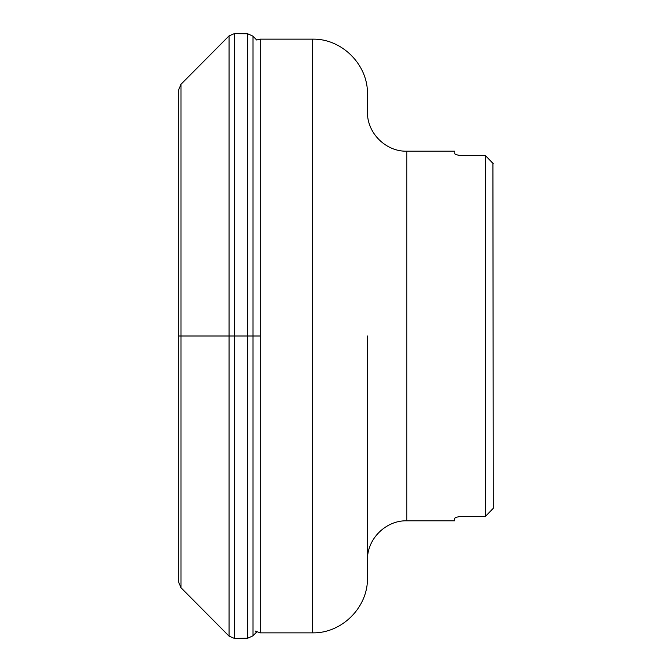 <?xml version="1.0" encoding="UTF-8"?>
<svg xmlns="http://www.w3.org/2000/svg" width="672" height="672" viewBox="0 0 672 672"><rect width="100%" height="100%" fill="white"/><g stroke="black" fill="none" stroke-linecap="round" stroke-linejoin="round"><path stroke-width="1.01" d="M178.727 336L178.727 582.372L181.003 587.74L181.003 336L178.727 336L178.727 89.628L181.003 84.26L181.003 336L229.076 336L229.076 636.132L181.003 587.74M492.912 163.229L493.273 508.334L492.576 509.132M492.324 509.401L491.299 510.468M454.91 153.938L454.742 151.2L406.77 151.2L406.77 520.8L454.742 520.8L454.742 518.364C455.02 517.574 457.12 516.919 461.034 516.398L485.411 516.398L485.411 155.602L491.299 161.532M485.411 516.398L493.273 508.334M493.273 163.666L485.411 155.602L460.942 155.602M454.742 153.636C455.02 154.426 457.12 155.081 461.034 155.602M458.077 155.14L455.944 154.493M454.91 518.062L455.944 517.507M458.077 516.86L460.438 516.424M367.458 336L367.458 577.811C368.214 607.228 341.821 633.612 312.413 632.856L312.413 39.144C341.821 38.388 368.214 64.772 367.458 94.189L367.458 111.88C366.912 132.896 385.77 151.746 406.77 151.2M312.413 39.144L260.224 39.144L260.224 336L229.076 336L229.076 35.868L181.003 84.26M260.224 39.144L256.662 40.001L253.016 36.187L247.716 33.776L247.716 638.224L234.377 638.4L229.076 636.132M247.716 33.776L234.377 33.6L234.377 638.4M253.016 36.187L253.016 635.813L247.716 638.224M260.224 336L260.224 632.856L312.413 632.856M256.662 631.999L253.016 635.813M234.377 33.6L229.076 35.868M406.77 520.8C385.77 520.254 366.912 539.104 367.458 560.12M255.167 631.016L260.224 632.856"/></g></svg>
